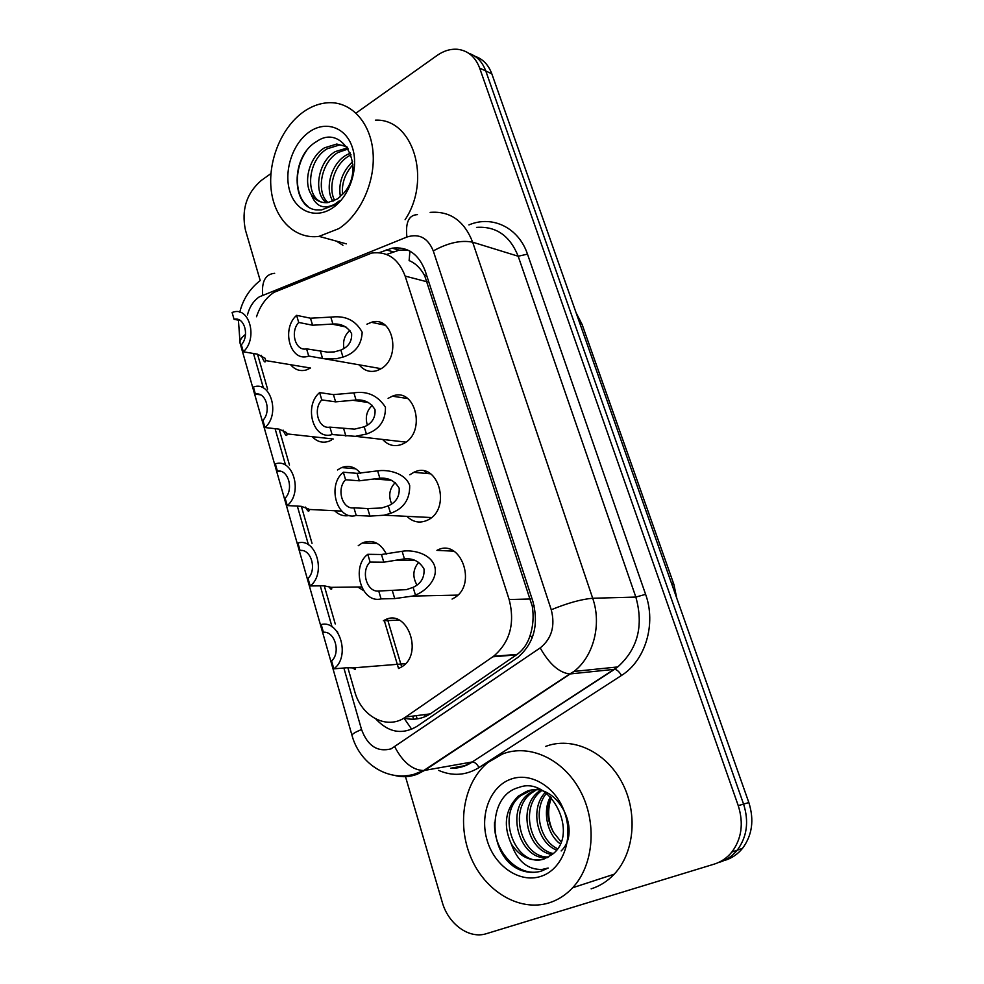 <?xml version="1.0" encoding="UTF-8"?>
<svg xmlns="http://www.w3.org/2000/svg" width="984" height="984" viewBox="0 0 984 984"><rect width="100%" height="100%" fill="white"/><g stroke="black" fill="none" stroke-linecap="round" stroke-linejoin="round"><path stroke-width="1.48" d="M453.895 551.188L436.921 550.363C460.377 537.289 477.929 584.607 454.19 597.928L452.062 599.072M409.824 474.78L413.858 472.332C437.868 459.971 452.283 508.802 427.671 520.081L427.523 520.155C419.947 523.549 413.083 522.283 406.909 516.342M388.102 398.348L392.358 396.183C415.433 386.491 426.662 432.431 403.674 443.513L401.878 444.362C394.535 447.043 388.114 445.408 382.616 439.442M366.921 324.191L371.411 322.309C393.305 315.028 401.853 357.992 380.513 369.037L376.86 370.673C369.898 372.616 364.018 370.673 359.209 364.843M399.135 620.104L383.354 620.769L384.965 619.908C406.97 608.026 423.883 653.634 401.976 666.709L399.319 668.161M358.238 545.714L362.173 543.057C372.382 539.035 380.464 542.737 386.429 554.14M337.5 469.958L341.62 467.572C348.889 464.952 355.236 466.883 360.661 473.378M325.901 393.514L330.673 394.215M347.856 667.706L354.658 691.297C361.349 716.77 387.241 730.46 405.629 717.029L493.55 656.291C509.97 642.245 515.173 623.327 509.159 599.539L405.137 276.086C398.52 258.755 387.376 251.08 371.694 253.06L273.884 292.408C265.889 297.832 260.096 305.938 256.517 316.737M403.92 718.123L403.993 718.148C413.538 720.411 422.296 718.996 430.254 713.88L517.154 654.385C523.414 649.686 527.768 643.265 530.216 635.147C533.131 626.045 533.832 616.451 532.319 606.39L424.707 275.741C420.586 268.165 415.383 263.122 409.11 260.6L409.934 251.117M425.457 716.536L424.633 714.605M257.525 354.191L267.587 389.111M279.124 429.147L289.481 465.1M301.362 506.329L312.026 543.34M324.265 585.8L335.249 623.942M337.451 631.568L337.721 632.54M331.473 440.106L329.136 441.201C322.727 443.366 317.106 441.853 312.26 436.675M349.394 515.481C343.871 516.563 338.951 514.976 334.634 510.733M363.502 590.535L357.844 587.005M310.095 368.25L306.208 369.984C300.132 371.571 294.942 369.812 290.637 364.72M356.392 112.828L437.056 55.473C443.722 50.811 450.561 48.745 457.56 49.298C467.99 50.59 475.358 56.838 479.651 68.068L738.246 805.638L743.572 804.088C749.119 821.628 746.991 836.99 737.225 850.188C732.453 856.031 726.598 860.041 719.661 862.205C726.598 860.041 732.453 856.031 737.225 850.188C746.991 836.99 749.119 821.628 743.572 804.088L485.776 70.971L743.572 804.088L748.836 802.563C754.347 819.979 752.243 835.244 742.514 848.356C737.766 854.173 731.936 858.159 725.024 860.311M468.765 53.284C476.723 55.965 482.394 61.857 485.776 70.971C482.394 61.857 476.723 55.965 468.765 53.284M474.891 56.248C482.812 58.929 488.458 64.796 491.828 73.837L748.836 802.563M260.194 280.477L245.447 230.096C241.252 209.776 246.553 193.208 261.35 180.392L270.92 173.59M738.246 805.638C743.806 823.301 741.678 838.762 731.862 852.046C727.065 857.925 721.186 861.947 714.212 864.124L486.514 933.644C469.147 939.388 448.249 924.099 442.21 902.082L405.236 775.786M375.913 719.058C388.532 732.539 402.173 734.999 416.847 726.438L517.682 657.546C533.881 643.597 538.961 624.951 532.947 601.593L425.186 270.907C418.655 253.946 407.634 246.357 392.124 248.165L379.184 252.679M386.626 254.462L399.16 250.145L407.622 249.973M243.331 351.78L241.338 344.831C249.85 335.618 244.29 316.381 234.057 319.32L232.101 312.457L233.233 312.113C249.665 306.516 258.029 338.779 243.331 351.78L257.439 354.166L265.102 358.287L265.631 360.574C265.262 363.477 263.81 361.718 261.313 355.31M234.057 319.32L240.28 320.513M332.924 324.043L312.592 325.224L298.705 322.444C289.776 331.952 295.569 351.645 306.577 348.853L308.718 356.048L324.314 358.742L336.43 358.729L342.986 357.094C355.199 353.145 361.595 344.855 362.173 332.223C355.974 320.784 346.134 315.692 332.654 316.959L330.808 317.106L332.924 324.043C341.288 323.478 347.524 326.676 351.62 333.613C352.063 341.423 348.471 346.909 340.845 350.07L342.986 357.094M306.577 348.853L327.684 352.161L334.363 351.891L340.845 350.07M308.718 356.048C290.587 363.034 280.723 329.271 296.602 315.347L310.477 318.201L330.808 317.106M296.602 315.347L298.705 322.444M349.923 330.378C344.683 334.954 342.678 340.968 343.92 348.422M264.954 427.548L262.913 420.402C271.645 411.361 265.914 391.546 255.41 394.129L253.405 387.069C270.661 380.254 280.6 414.424 264.954 427.548L279.038 429.135L286.602 432.579L287.094 434.338C286.688 436.724 285.348 435.309 283.072 430.094M255.41 394.129L260.489 394.83M287.23 505.579L285.126 498.212C294.081 489.368 288.189 468.962 277.402 471.151L275.335 463.882C293.035 457.646 303.281 492.861 287.23 505.579L301.264 506.317L308.718 509.036L309.124 510.487C308.668 512.086 307.488 510.954 305.569 507.08M277.402 471.151L281.067 471.447M310.181 585.96L308.017 578.383C317.192 569.736 311.128 548.703 300.058 550.499L297.918 543.008C316.098 537.387 326.651 573.672 310.181 585.96L324.166 585.812L331.018 587.35L331.805 588.875C331.325 589.797 330.341 588.961 328.853 586.353M300.058 550.499L302.039 550.536M333.834 668.825L331.608 661.002C341.03 652.589 334.769 630.904 323.404 632.269L321.202 624.545C339.861 619.576 350.747 657.005 333.834 668.825L347.758 667.706L352.702 667.927L355.163 669.6L352.973 667.988M356.048 400.008L335.618 401.853L321.793 399.91C312.617 409.233 318.595 429.528 329.898 427.13L332.112 434.534L355.347 436.342L366.417 434.042C379.32 429.651 385.666 420.709 385.445 407.228C377.881 395.58 367.364 390.796 353.883 392.862L356.048 400.008C364.523 399.369 370.857 402.616 375.039 409.75C375.531 417.806 371.915 423.489 364.215 426.81L366.417 434.042M329.898 427.13L354.535 429.135L364.215 426.81M332.112 434.534C313.49 440.918 303.33 406.134 319.615 392.591L333.441 394.621L353.883 392.862M319.615 392.591L321.793 399.91M372.333 405.31C366.712 410.586 365.039 417.179 367.315 425.088M353.933 507.818L367.672 508.556L381.534 508.015L388.286 505.862C396.072 502.393 399.701 496.489 399.16 488.187C394.879 480.844 388.459 477.523 379.873 478.249L359.332 480.807L345.581 479.749C336.171 488.876 342.321 509.786 353.933 507.818L356.22 515.456L369.947 516.108L384.043 515.222L431.459 517.547M356.22 515.456C337.094 521.188 326.614 485.346 343.33 472.209L357.094 473.353L377.635 470.881C387.757 469.245 405.494 472.96 409.688 485.506C409.984 499.429 403.6 508.703 390.562 513.328L384.043 515.222M343.33 472.209L345.581 479.749M395.261 482.566C389.43 488.63 388.225 495.739 391.644 503.919M378.729 591.027L406.429 589.637L413.096 587.35C420.967 583.697 424.608 577.583 424.018 568.998C419.651 561.446 413.12 558.076 404.436 558.875L383.797 562.196L370.107 562.073C360.439 570.991 366.786 592.553 378.729 591.027L381.079 598.899L394.732 598.592L412.665 596.07L457.769 595.111M381.079 598.899C361.423 603.942 350.624 566.993 367.795 554.299L381.484 554.509L402.124 551.286C412.358 549.515 430.352 553.229 434.67 566.157C438.433 579.256 425.236 591.458 415.445 595.037L412.665 596.07M367.795 554.299L370.107 562.073M418.729 562.258C412.911 569.195 412.308 576.772 416.945 584.988M338.963 228.571L319.062 236.369C295.188 239.629 274.844 219.53 271.289 190.736C267.587 161.979 280.932 128.301 302.764 112.373C311.571 106.014 320.722 102.779 330.206 102.68C352.407 102.533 371.005 123.713 373.071 152.914C375.273 182.077 360.439 214.512 338.963 228.571M342.924 245.262L336.405 241.129M344.831 145.694L339.48 144.992L327.192 148.781C307.106 160.244 305.138 197.23 322.026 202.261M346.897 146.751L336.774 144.033L324.474 147.834C309.505 156.825 302.912 181.659 311.227 194.475C315.409 200.392 320.882 203.11 327.635 202.63L337.537 198.879L343.957 192.938C366.331 167.44 342.629 123.025 316.774 141.45C290.12 156.419 291.276 207.144 316.061 209.887L321.473 209.949L334.117 205.102L339.209 200.957L334.535 204.34C323.465 209.703 315.692 206.406 311.227 194.475M348.311 148.892L337.942 152.532C320.809 162.422 315.852 192.532 328.066 202.581M347.659 147.846L335.273 151.597C317.377 161.856 313.121 193.774 326.516 202.704M351.03 154.832L348.508 156.21C334.326 164.672 327.549 187.526 334.72 200.527M350.378 153.061L345.888 155.3C330.968 164.131 324.511 188.756 332.986 201.314M352.887 164.709C344.953 173.676 341.509 183.627 342.543 194.574M352.604 161.659C342.26 171.757 338.201 183.43 340.402 196.665M308.939 132.2C325.384 120.159 345.974 127.071 352.432 147.686C359.135 168.129 349.603 196.726 332.543 207.968C315.581 219.506 295.753 211.351 289.813 191.253C283.638 171.314 292.408 143.959 308.939 132.2M375.371 120.171C412.874 118.141 431.964 179.408 405.088 219.715M306.713 150.564C293.318 168.94 294.917 196.862 308.041 206.406M548.998 902.894C519.22 912.168 484.841 891.123 470.782 857.175C456.478 823.325 463.931 781.936 488.039 762.416L502.603 753.953C529.146 743.584 562.934 758.664 580.031 790.423C597.288 822.034 594.041 864.948 572.651 887.74C565.825 895.034 557.94 900.077 548.998 902.894M551.347 797.815L550.117 801.849C547.399 812.415 548.555 822.599 553.562 832.403L561.138 841.947M530.794 790.398L520.77 795.625C494.903 815.072 516.157 868.011 543.598 859.143M561.151 850.926C583.303 830.041 555.247 779.156 526.354 791.53L518.199 796.191C505.222 809.401 502.922 825.318 511.299 843.952C520.155 857.199 531.114 862.205 544.177 858.958L552.147 854.469C580.252 834.346 550.437 774.765 518.654 787.532C485.911 795.958 488.089 856.092 519.306 869.61C526.92 872.796 534.423 873.239 541.827 870.914L548.162 868.023L542.11 869.45C527.83 869.868 517.547 861.369 511.299 843.952M538.433 788.75L535.936 789.549M538.777 788.885L537.239 789.512M536.034 790.078L530.942 793.399C507.732 810.902 522.492 858.491 548.629 856.953M534.706 790.054L528.42 793.953C504.571 811.911 520.819 860.865 547.412 857.617M541.421 790.816L540.917 791.222C520.056 807.003 529.761 849.155 553.303 853.534M540.056 790.533L538.445 791.763C517.031 807.95 527.854 851.406 552.11 854.493M546.452 793.387C532.664 809.426 539.749 840.693 557.596 848.749M545.234 792.501C529.49 808.614 537.166 842.722 556.587 850.102M550.4 796.831C542.135 811.394 547.387 834.776 560.339 843.903M510.499 779.291C530.88 771.456 556.76 787.225 565.074 813.719C573.709 840.102 562.012 869.856 540.745 876.412C519.601 883.361 494.804 866.277 487.228 840.693C479.356 815.207 489.983 786.757 510.499 779.291M545.616 746.426C571.556 736.401 604.533 750.755 621.236 781.075C638.087 811.246 634.987 852.292 614.188 874.21C607.546 881.234 599.859 886.104 591.138 888.847M494.546 822.366C493.181 852.119 518.851 878.208 541.286 871.086M411.718 729.267L403.993 718.148M426.441 274.757L424.707 275.741M534.091 605.652L532.319 606.39M532.147 637.989L530.216 635.147M427.253 281.842L405.137 276.086M530.499 598.973L509.159 599.539M516.44 654.889L492.836 656.795M430.254 713.88L405.629 717.029M380.008 324.142L381.472 322.998M579.023 321.091L582.134 324.523L673.892 584.422L671.395 582.995M491.828 73.837L479.651 68.068M343.871 668.025L361.534 729.488C367.635 745.934 377.499 752.379 391.14 748.836L540.204 647.915C551.716 638.616 555.394 625.898 551.249 609.76L433.28 250.932C427.892 237.87 419.11 233.233 406.909 237.033L259.296 296.848C253.528 300.833 249.567 306.848 247.439 314.929M240.17 343.478L240.084 343.195C239.53 340.538 241.338 337.61 245.52 334.4M430.143 212.384C450.045 210.822 464.214 220.76 472.652 242.187L592.688 598.26C601.876 624.36 593.573 656.463 573.992 671.432L424.559 770.423L417.216 774.236C409.713 777.077 402.075 777.446 394.289 775.343M451.496 768.074L464.878 765.663L472.049 761.997L423.698 770.546C412.493 770.152 402.85 762.268 394.793 746.868M468.913 224.918L469.294 224.77C492.418 215.065 518.703 227.698 527.486 254.143L645.602 594.348C656.426 624.016 645.344 660.719 621.457 675.479L478.999 767.581C466.035 775.503 452.578 776.438 438.643 770.386M433.28 250.932C447.929 242.814 461.053 239.899 472.652 242.187L518.187 256.234C509.909 235.656 496.022 226.037 476.527 227.378M352.014 735.442L351.989 735.343C359.283 762.76 386.651 781.751 413.87 774.334L423.698 770.546L569.736 673.979L614.397 669.329L617.755 666.943C637.792 648.936 643.819 625.652 635.836 597.067L518.187 256.234L527.486 254.143M478.999 767.581C477.043 763.941 474.792 762.059 472.234 761.96L614.569 669.317C616.968 669.624 619.268 671.678 621.457 675.479M551.249 609.76C567.596 603.044 581.409 599.219 592.688 598.26L635.836 597.067L645.602 594.348M253.491 353.502L263.404 388.003M275.089 428.692L285.594 465.248M297.34 506.108L308.459 544.816M320.255 585.849L332.026 626.833M450.635 768.221C452.111 768.738 463.772 768.196 472.234 761.96L617.755 666.943L573.992 671.432L569.736 673.979C559.121 672.687 549.281 664.003 540.204 647.915M406.909 237.033C405.334 222.421 408.84 214.955 417.437 214.647M238.374 319.566L240.084 343.195L351.989 735.343C351.964 734.162 355.15 732.207 361.534 729.488M262.666 295.077C261.523 281.326 265.52 274.069 274.671 273.306M384.215 620.289L398.545 668.493M412.702 716.118L413.624 719.193M393.219 251.843L386.171 249.875M265.68 360.341L265.077 358.25M320.44 351.362L322.58 358.471M310.477 318.201L312.592 325.224M392.444 396.208L407.671 398.532M287.094 434.338L286.578 432.542M426.626 473.464L424.547 471.176M309.124 510.487L308.693 509.011M331.805 588.875L331.473 587.731M355.163 669.6L354.941 668.837M343.699 428.778L345.901 436.109M333.441 394.621L335.618 401.853M377.635 470.881L379.873 478.249M388.286 505.862L390.562 513.328M367.672 508.556L369.947 516.108M357.094 473.353L359.332 480.807M402.124 551.286L404.436 558.875M413.096 587.35L415.445 595.037M392.382 590.806L394.732 598.592M381.484 554.509L383.797 562.196M553.562 832.403C547.006 820.631 546.083 808.909 550.794 797.224M413.858 472.332L430.586 473.821M371.411 322.309L385.174 325.237M362.173 543.057L377.229 543.426M341.62 467.572L355.704 468.802M517.154 654.385L493.55 656.291M673.892 584.422L676.746 598.161M576.095 312.764L582.134 324.523M742.514 848.356L731.862 852.046M260.059 280.686C249.813 288.706 243.048 299.197 239.764 312.162M364.486 542.098L364.781 543.119M387.401 618.997L401.669 666.906M416.207 715.676L417.154 718.874M399.16 250.145L392.124 248.165M265.631 360.574L310.489 368.016M345.962 326.971L331.891 324.093M324.462 358.754L381.103 368.68M287.131 433.907L333.232 438.987M424.891 471.262L426.982 473.501M308.988 509.441L341.719 511.102M331.018 587.35L361.534 586.956M352.702 667.927L405.543 663.659M355.163 668.837L354.855 667.755M368.582 402.542L352.764 400.267M355.421 436.33L405.9 442.111M391.657 480.327L374.043 478.925M415.174 560.425L395.716 560.228M319.062 236.369L346.343 243.86M336.774 144.033L339.48 144.992M518.199 796.191L520.77 795.625M528.42 793.953L530.942 793.399M538.445 791.763L540.917 791.222M572.651 887.74L614.188 874.21"/></g></svg>
